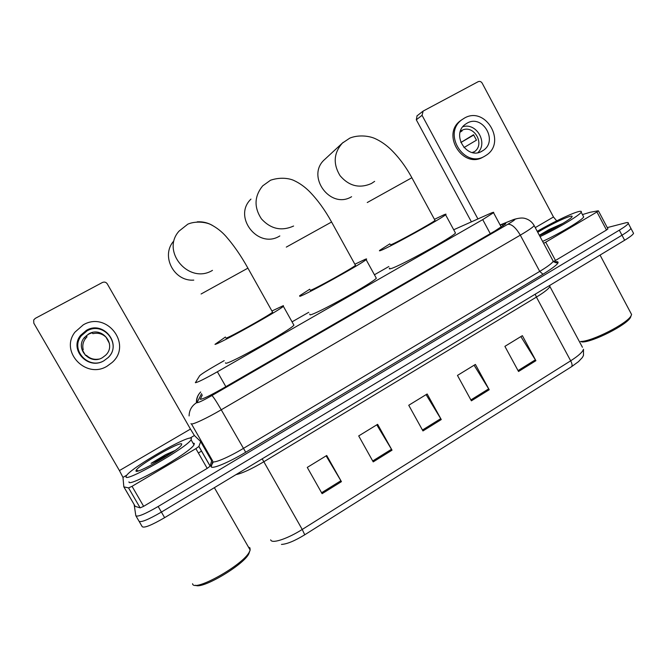 <?xml version="1.0" encoding="UTF-8"?>
<svg xmlns="http://www.w3.org/2000/svg" width="667" height="667" viewBox="0 0 667 667"><rect width="100%" height="100%" fill="white"/><g stroke="black" fill="none" stroke-linecap="round" stroke-linejoin="round"><path stroke-width="1" d="M224.212 360.63L215.816 365.424C207.254 370.36 201.876 373.77 199.691 375.663L195.364 382.708C197.699 382.383 205.044 378.739 217.384 371.769L482.716 219.618L493.53 212.706C494.197 211.973 493.155 212.198 490.395 213.382L453.702 229.756M388.853 266.525L374.42 274.771M308.704 312.331L292.346 321.677M202.318 394.914L200.283 399.308C202.701 399.2 210.105 395.631 222.486 388.611L494.906 230.99L505.569 223.929C506.203 223.12 505.094 223.278 502.259 224.412L500.258 225.221M607.278 227.605L625.212 222.945C627.68 222.311 628.714 222.461 628.306 223.395C627.547 224.746 624.545 227.005 619.318 230.173L158.171 506.495C144.914 514.157 137.46 517.217 135.81 515.674L134.159 504.611M198.357 452.976L201.576 451.067M204.977 449.058L205.628 448.674M633.1 232.491L633.558 233.367C632.833 234.776 629.856 237.077 624.637 240.253L164.641 517.659L161.406 512.081C148.157 519.751 140.687 522.77 138.994 521.152C140.687 522.77 148.157 519.751 161.406 512.081L621.977 235.218L161.406 512.081L158.171 506.495M630.49 227.539L630.932 228.381C630.19 229.765 627.205 232.041 621.977 235.218C627.205 232.041 630.19 229.765 630.932 228.381L630.49 227.539M520.86 336.585L535.901 360.697L522.361 335.668L504.894 346.365L518.534 371.494L535.901 360.697M474.104 365.233L489.203 389.736L475.396 364.432L457.462 375.421L471.377 400.825L489.203 389.736M326.13 455.869L341.429 481.649L326.722 455.503L307.27 467.417L322.103 493.672L341.429 481.649M376.788 424.837L392.029 450.175L377.63 424.32L358.704 435.918L373.212 461.881L392.029 450.175M426.096 394.639L441.262 419.551L427.163 393.98L408.746 405.261L422.953 430.94L441.262 419.551M571.544 366.7C572.469 365.741 572.178 363.782 570.677 360.814C578.381 355.886 582.65 352.026 583.492 349.241L583.467 355.494L582.324 357.562L578.497 361.631L571.544 366.7L304.752 534.784C294.664 540.937 286.893 544.147 281.457 544.414M164.641 517.659C151.401 525.338 143.914 528.322 142.179 526.622L139.211 521.511M200.717 441.612L211.664 460.722L210.138 466.166L207.195 468.384L195.873 448.641L132.033 486.31L143.647 506.32L140.153 507.87L135.209 506.37L123.862 486.902M207.195 468.384L143.647 506.32M195.873 448.641L198.866 446.481L200.7 441.587L194.389 435.518L190.454 429.081L107.262 283.85C106.02 282.116 104.411 281.666 102.418 282.491L35.251 318.384L33.692 319.985L33.809 323.178L119.426 470.577L122.978 477.405L123.837 486.86L128.556 487.911L132.033 486.31M86.41 330.348L80.64 335.301C68.751 349.491 88.161 370.544 103.935 360.739L107.946 357.729C122.636 344.43 103.552 320.035 86.41 330.348M108.037 357.695C122.395 344.689 103.744 320.835 86.985 330.932L81.341 335.768C69.768 349.583 88.553 370.135 103.994 360.705M109.405 343.397L106.02 337.194C102.326 333.717 97.949 332.533 92.888 333.658L92.121 332.741L88.836 334.042L85.985 336.093L86.993 336.877L85.551 338.452C83.008 341.871 82.233 345.623 83.225 349.7L82.066 349.433L85.484 355.353L86.518 355.394C89.92 358.613 93.98 359.855 98.691 359.104M88.703 333.909L84.317 337.619C74.804 348.658 89.962 365.383 102.41 357.67L105.686 355.178C116.958 344.689 101.993 325.871 88.703 333.909M107.087 366.191L112.064 362.54C132.733 344.731 106.912 310.714 83.25 324.862L74.996 332.108C59.521 351.567 85.951 379.398 107.087 366.191M86.993 336.877L86.351 335.768M82.299 350.208L83.225 349.7M249.741 551.192L248.799 553.852C243.463 565.132 201.642 589.845 195.573 585.226M248.407 547.007L249.958 547.907L250.158 550.067L249.325 551.984C243.105 565.049 193.572 592.771 192.563 583.742M191.421 438.352L191.079 439.761C186.885 447.607 124.537 483.083 126.021 476.73L126.522 475.554C131.916 467.133 189.536 434.175 191.421 438.352M193.021 443.163L194.314 443.405L193.997 444.864C189.937 452.926 127.639 488.419 128.989 481.849M174.987 450.542L165.641 454.644L151.075 463.348L163.774 457.912M135.968 470.894L136.168 470.252C138.878 464.874 180.732 440.837 181.749 444.03L181.316 445.222C177.314 451.226 135.284 475.037 135.968 470.894M174.604 450.817L165.641 454.644M171.452 453.001L151.075 463.348M250.959 199.108C232.508 216.658 258.021 249.391 279.565 236.101L279.832 235.951M310.163 290.003L310.363 290.362C314.407 289.328 352.459 268.242 355.486 265.366L355.286 264.999M354.861 264.232L365.241 259.305C366.767 258.721 367.05 258.829 366.1 259.63C361.789 263.798 305.186 295.139 299.791 296.34L299.616 295.756L309.73 289.228M375.88 277.405L376.33 278.231C372.436 283.142 315.925 314.415 310.122 314.874L309.688 314.099M225.921 337.902L226.03 338.094C227.914 338.369 269.043 315.491 272.595 312.198L272.369 311.797M272.194 310.872L283.375 305.636L283.375 306.336C278.314 311.089 217.15 345.097 214.982 344.347L225.421 337.027M293.422 324.304L293.93 325.221C289.336 330.79 228.297 364.782 225.679 363.215L225.454 362.823M173.737 241.062C160.497 255.711 173.912 281.724 193.789 280.115M390.27 244.581L391.079 244.681C396.932 242.538 432.466 222.92 435.026 220.41L434.851 220.093M434.442 219.343L443.647 214.924C445.923 213.957 446.565 213.899 445.573 214.749C441.929 218.384 389.069 247.549 380.957 250.4C379.34 251.034 378.989 250.967 379.898 250.208L389.862 243.839M455.102 232.341L455.494 233.066C452.226 237.377 399.416 266.441 390.945 268.601C389.27 269.126 388.853 268.951 389.703 268.084M325.112 159.079L324.704 159.455C305.628 175.896 330.29 209.847 351.584 196.715M607.904 228.798L606.495 230.023L596.94 211.964L545.714 242.188L555.486 260.472L553.46 261.564M606.495 230.023L555.486 260.472M471.277 221.636L416.3 119.785L417.083 115.825M556.695 220.869L553.477 216.983L482.166 83.133C481.115 81.524 479.773 81.049 478.131 81.707L423.161 111.081L422.053 115.316L477.839 218.801M543.638 243.305L545.714 242.188M596.94 211.964L598.241 210.797L590.162 212.264L582.433 214.582M467.067 123.178L465.274 124.345C450.75 134.459 467.083 160.43 482.049 151.151L483.225 150.417C498.416 140.829 482.508 113.907 467.067 123.178M472.936 152.651L474.087 151.951C485.96 144.38 473.445 123.353 461.356 130.64L460.43 131.207M484.742 156.17L486.193 155.269C507.003 142.371 485.476 105.519 464.365 118.134L461.781 119.818C442.188 133.7 464.499 168.801 484.742 156.17M463.949 147.582L476.471 140.162L473.553 134.726L460.839 142.521L473.795 135.001M462.164 119.526L460.472 120.71C440.945 134.542 463.173 169.501 483.35 156.92M472.386 152.543L473.453 151.943L472.703 152.61M460.147 132.133L462.139 130.849L460.355 131.432M477.972 152.618C488.161 142.646 476.405 122.395 462.865 126.713M631.007 316L630.523 317.35C627.205 324.737 592.621 342.313 582.216 341.971L580.548 341.471C591.396 341.829 627.672 323.387 631.124 315.674L631.599 314.524L630.632 312.706M537.243 231.341C550.759 223.403 569.376 214.349 577.222 211.973C580.548 210.955 581.866 211.039 581.182 212.223C579.723 215.291 557.67 228.414 540.062 236.618M583.158 215.95L583.692 216.95C582.283 220.118 560.255 233.267 542.621 241.412M562.898 223.387L549.016 229.573L539.328 235.251M537.752 232.291C547.223 226.371 563.282 218.367 569.376 216.575C571.752 215.858 572.611 215.975 571.952 216.917C570.377 219.535 551.559 230.365 539.503 235.576M551.459 229.306L561.422 224.27M561.931 223.97L549.016 229.573M556.853 226.88L539.403 235.384M225.846 386.668L217.384 371.769M490.278 233.667L482.716 219.618M201.584 393.63L196.973 402.718C198.583 402.676 203.56 400.283 211.914 395.548L507.77 224.295C514.424 220.36 516.375 218.776 513.632 219.551L500.125 224.971M533.742 224.846L534.192 225.646C532.791 227.364 528.164 230.532 520.302 235.159L221.236 409.788C206.495 418.442 191.963 425.162 191.079 423.837L190.97 423.653M553.843 261.956C562.039 260.472 558.412 264.574 542.971 274.254L245.706 452.243L221.236 409.788C216.416 401.467 213.307 396.723 211.914 395.548M517.25 218.559L512.489 219.977M245.706 452.243C229.223 462.181 212.581 469.168 211.222 466.875L212.681 461.581C213.924 463.515 228.664 457.27 243.263 448.482L539.728 271.386C547.515 266.675 552.018 263.307 553.243 261.272L552.626 260.113M136.01 516.016L138.994 521.152M619.318 230.173L624.637 240.253M191.479 423.962L212.565 460.789M507.77 224.295C511.606 223.912 515.783 227.53 520.302 235.159L539.728 271.386L542.971 274.254M213.048 462.464L211.097 465.958M200.675 392.038C197.682 395.022 196.265 398.599 196.423 402.785M196.957 402.476C191.871 405.569 189.245 410.063 189.086 415.941M503.068 225.93L502.259 224.412M535.209 294.18L536.418 297.09L263.773 461.789C251.509 469.034 242.246 473.32 235.993 474.629M549.716 285.434L549.891 286.56C548.741 288.786 544.247 292.296 536.418 297.09L570.677 360.814L302.226 529.456L304.752 534.784M270.652 539.853L270.969 540.412C273.111 543.563 288.202 538.369 302.226 529.456L262.181 458.838M549.408 285.618L582.441 347.282M440.745 418.659L422.453 430.032M391.504 449.275L372.703 460.964M340.904 480.732L321.577 492.746M488.694 388.853L470.885 399.925M535.393 359.83L518.051 370.61M190.454 429.081L119.426 470.577M194.389 435.518L189.837 438.194M126.838 475.137L122.978 477.405M211.672 460.822L200.709 441.671M198.899 446.406L210.18 466.083M123.904 486.918L135.209 506.37M140.153 507.87L128.556 487.911M286.301 247.107L331.582 222.011M293.597 226.038C281.441 231.416 270.71 229.023 261.414 218.851C253.877 207.287 254.294 196.298 262.656 185.885L270.552 180.215C282.358 176.28 291.621 179.265 294.164 180.615C299.616 183.167 304.677 186.768 309.355 191.404C317.575 199.833 324.962 209.997 331.524 221.903L355.486 265.366M201.092 293.997L247.916 268.142M212.465 270.368C189.145 284.751 160.58 251.417 179.09 231.074L187.836 224.145C195.706 220.785 205.945 222.086 210.847 224.604C216.617 227.589 221.669 231.516 225.98 236.385C233.75 245.256 241.037 255.803 247.849 268.026L272.595 312.198M197.19 221.836C202.585 221.502 207.645 222.678 212.364 225.354M367.25 202.535L411.864 177.739M371.386 183.525C359.438 188.728 348.991 186.11 340.037 175.663C332.925 163.832 333.7 152.976 342.371 143.105L343.222 142.338M553.477 216.983L535.259 227.63M422.053 115.316L416.3 119.785M501.284 227.122L493.53 212.706M553.918 262.014C557.12 261.639 558.187 261.731 557.137 262.289C557.037 263.29 555.736 262.956 553.243 261.272L534.192 225.646C532.124 221.936 529.023 219.518 524.896 218.392C520.71 217.184 514.307 219.36 513.79 219.46L500.117 224.954M628.306 223.395L633.558 233.367M200.65 391.988C197.807 394.981 196.507 398.524 196.74 402.601M198.866 446.481L210.138 466.166M81.341 335.768L80.64 335.301M85.551 338.452L84.317 337.619M248.799 553.852L249.325 551.984M214.365 487.669L250.158 550.067M191.079 439.761L193.997 444.864M138.469 470.852L136.168 470.252M366.1 259.63L376.33 278.231M283.375 306.336L293.93 325.221M435.026 220.41L411.814 177.647C405.619 166.283 398.374 156.637 390.07 148.708C385.343 144.347 380.307 140.954 374.954 138.536C368.751 135.734 358.154 134.684 349.808 138.119L342.371 143.105L324.704 159.455M374.637 181.366L371.419 183.508M445.573 214.749L455.494 233.066M416.9 115.966L422.661 111.431M598.441 210.897L607.971 228.923M460.472 120.71L461.781 119.818M472.861 152.635L474.087 151.951M480.807 151.759L483.225 150.417M630.523 317.35L631.124 315.674M600.058 255.077L631.599 314.524M581.182 212.223L583.692 216.95"/></g></svg>

